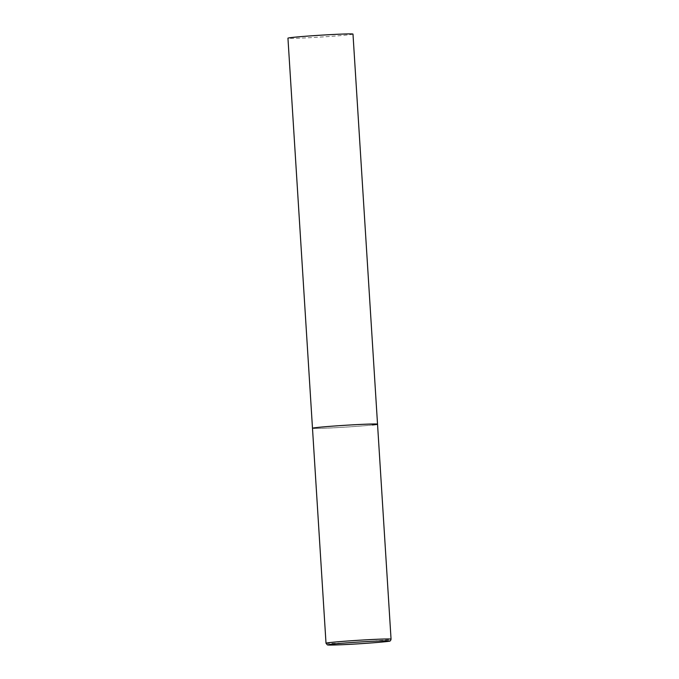<?xml version="1.0" encoding="UTF-8"?>
<svg xmlns="http://www.w3.org/2000/svg" width="679" height="679" viewBox="0 0 679 679"><rect width="100%" height="100%" fill="white"/><g stroke="black" fill="none" stroke-linecap="round" stroke-linejoin="round"><path stroke-width="0.51" stroke-dasharray="3.4 2.55" d="M372.415 424.995A32.584 0.925 -3.6 0 1 335.918 427.677A32.584 0.925 -3.6 0 1 312.484 428.271A32.584 0.925 176.4 0 0 327.507 428.101A32.584 0.925 176.4 0 0 360.659 426.047A32.584 0.925 176.4 0 0 377.532 424.18M352.987 34.094A32.584 0.925 -3.6 0 1 347.877 34.909A32.584 0.925 -3.6 0 1 311.381 37.6A32.584 0.925 -3.6 0 1 287.947 38.185M326.013 643.251A32.584 0.925 176.4 0 0 341.028 643.081A32.584 0.925 176.4 0 0 374.188 641.027A32.584 0.925 176.4 0 0 391.053 639.16"/><path stroke-width="1.02" d="M377.532 424.18L352.987 34.094A32.584 0.925 -3.6 0 0 329.553 34.68A32.584 0.925 -3.6 0 0 293.056 37.362A32.584 0.925 -3.6 0 0 287.947 38.185L326.013 643.251A32.584 0.925 176.4 0 1 342.878 641.375A32.584 0.925 176.4 0 1 376.039 639.321A32.584 0.925 176.4 0 1 391.053 639.16L377.532 424.18A32.584 0.925 176.4 0 0 362.51 424.341A32.584 0.925 176.4 0 0 329.357 426.395A32.584 0.925 176.4 0 0 312.484 428.271A32.584 0.925 -3.6 0 1 317.602 427.447A32.584 0.925 -3.6 0 1 354.099 424.765A32.584 0.925 -3.6 0 1 377.532 424.18A32.584 0.925 -3.6 0 1 372.415 424.995M342.072 644.711A30.844 0.874 176.4 0 0 384.586 641.774A30.844 0.874 176.4 0 0 375.215 641.154A30.844 0.874 176.4 0 0 332.693 644.099A30.844 0.874 176.4 0 0 342.072 644.711M391.053 639.16C390.688 640.73 390.001 641.4 389.008 641.188C388.32 641.706 360.303 643.964 342.038 644.719C328.475 645.279 327.957 645.033 327.329 644.863L326.013 643.251"/></g></svg>
